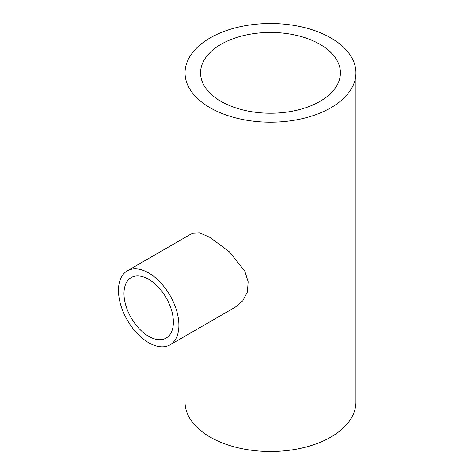 <?xml version="1.0" encoding="UTF-8"?>
<svg xmlns="http://www.w3.org/2000/svg" width="475" height="475" viewBox="0 0 475 475"><rect width="100%" height="100%" fill="white"/><g stroke="black" fill="none" stroke-linecap="round" stroke-linejoin="round"><path stroke-width="0.71" d="M148.687 279.306A34.93 20.17 -120 0 0 131.219 277.572A34.93 20.17 -120 0 0 125.869 305.567A34.93 20.17 -120 0 0 148.687 336.348A34.93 20.17 -120 0 0 166.149 338.075A34.93 20.17 -120 0 0 171.505 310.086A34.93 20.17 -120 0 0 148.687 279.306M148.687 342.713A42.726 24.664 -120 0 0 170.05 344.826A42.726 24.664 -120 0 0 176.599 310.591A42.726 24.664 -120 0 0 148.687 272.941A42.726 24.664 -120 0 0 127.324 270.827A42.726 24.664 -120 0 0 120.775 305.063A42.726 24.664 -120 0 0 148.687 342.713M170.05 344.826L235.339 307.129L242.814 300.752L247.422 291.983L248.152 281.723L244.779 271.124L229.389 251.839L210.075 237.5L199.53 232.809L192.612 233.13L127.324 270.827M319.942 44.3A69.932 40.375 0 0 0 243.734 35.542A69.932 40.375 0 0 0 200.563 72.847A69.932 40.375 0 0 0 221.047 101.395A69.932 40.375 0 0 0 297.255 110.147A69.932 40.375 0 0 0 340.427 72.847A69.932 40.375 0 0 0 319.942 44.3M210.075 107.73A85.447 49.335 0 0 0 303.192 118.423A85.447 49.335 0 0 0 355.941 72.847A85.447 49.335 0 0 0 330.915 37.964A85.447 49.335 0 0 0 237.797 27.265A85.447 49.335 0 0 0 185.048 72.847A85.447 49.335 0 0 0 210.075 107.73M185.048 336.169L185.048 402.153A85.447 49.335 0 0 0 210.075 437.036A85.447 49.335 0 0 0 303.192 447.735A85.447 49.335 0 0 0 355.941 402.153L355.941 72.847M185.048 72.847L185.048 237.5"/></g></svg>
